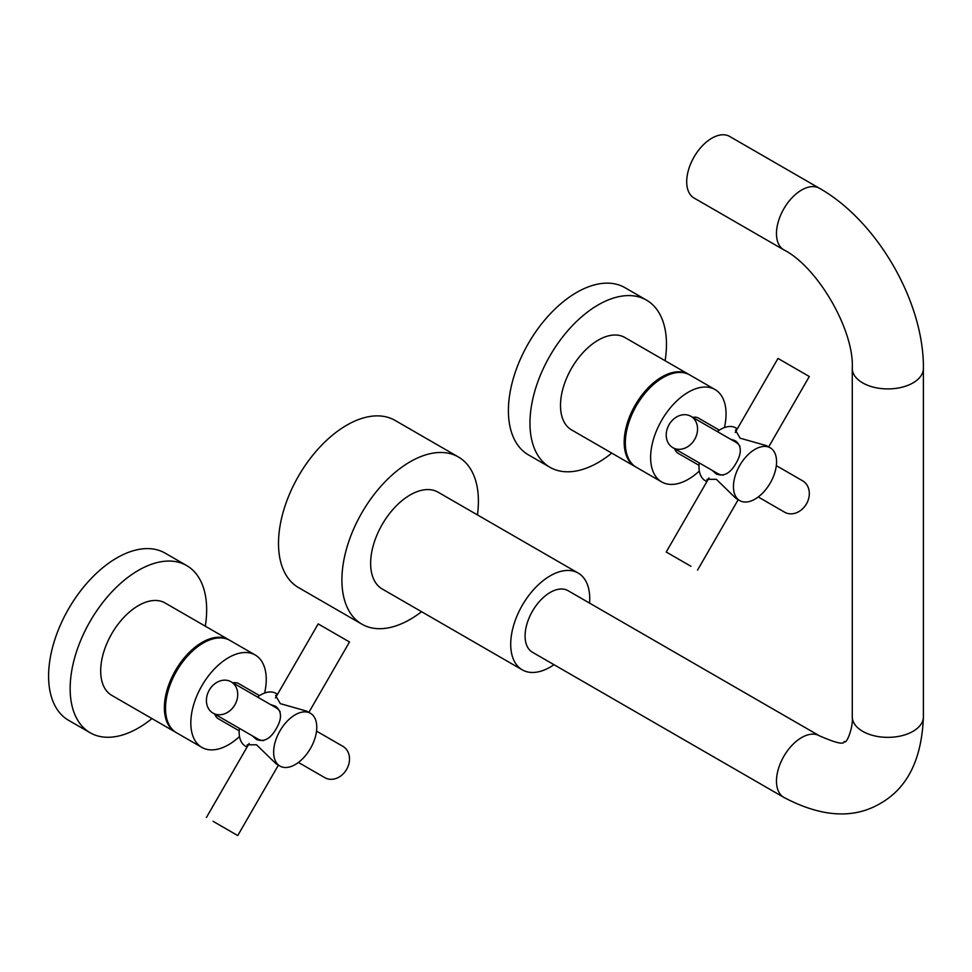 <?xml version="1.0" encoding="UTF-8"?>
<svg xmlns="http://www.w3.org/2000/svg" width="972" height="972" viewBox="0 0 972 972"><rect width="100%" height="100%" fill="white"/><g stroke="black" fill="none" stroke-linecap="round" stroke-linejoin="round"><path stroke-width="1.46" d="M783.845 249.865A35.563 20.534 120 0 1 778.39 221.361A35.563 20.534 120 0 1 801.621 190.026A35.563 20.534 120 0 1 819.408 188.264L729.632 136.432A35.563 20.534 120 0 0 690.071 165.289A35.563 20.534 -60 0 0 694.069 198.033L783.845 249.865C817.719 266.996 854.376 330.48 852.274 368.388L852.274 716.826C853.367 726.971 847.013 743.058 844.802 741.843C842.226 739.85 849.832 749.145 819.408 735.804A35.563 20.534 -60 0 0 801.621 737.566A35.563 20.534 -60 0 0 778.39 768.901A35.563 20.534 -60 0 0 783.845 797.392C821.376 817.209 853.562 819.226 880.365 803.431C907.471 788.061 921.821 759.193 923.4 716.826A35.563 20.534 180 0 1 912.987 731.345A35.563 20.534 180 0 1 874.229 735.792A35.563 20.534 180 0 1 852.274 716.826M783.845 797.392L532.437 652.248A35.563 20.534 -60 0 1 526.994 623.757A35.563 20.534 -60 0 1 550.225 592.422A35.563 20.534 -60 0 1 568 590.66L819.408 735.804M589.554 603.102A55.878 32.258 120 0 0 578.17 573.055L438.093 492.197A55.878 32.258 -60 0 0 410.16 494.955A55.878 32.258 -60 0 0 373.649 544.198A55.878 32.258 -60 0 0 382.215 588.983L522.28 669.854A55.878 32.258 -60 0 0 550.225 667.084A55.878 32.258 120 0 0 553.991 664.702M578.17 573.055A55.878 32.258 120 0 0 550.225 575.825A55.878 32.258 -60 0 0 513.714 625.069A55.878 32.258 -60 0 0 522.28 669.854M477.446 514.905A96.52 55.732 120 0 0 458.42 456.998L395.021 420.39A96.52 55.732 120 0 0 346.761 425.177A96.52 55.732 -60 0 0 283.703 510.227A96.52 55.732 -60 0 0 298.501 587.574L361.888 624.182A96.52 55.732 -60 0 0 410.16 619.395A96.52 55.732 120 0 0 421.569 611.704M458.42 456.998A96.52 55.732 120 0 0 410.16 461.773A96.52 55.732 -60 0 0 347.101 546.835A96.52 55.732 -60 0 0 361.888 624.182M213.038 821.304L237.739 835.568L213.038 821.304M247.301 746.666L247.204 744.795L256.535 744.795L276.23 763.931L279.96 766.082A30.484 17.593 120 0 0 310.445 748.489A30.484 17.593 -60 0 0 310.445 713.29L306.702 711.127L280.288 703.643L275.623 695.575L277.299 694.713M270.386 704.481L275.635 706.328C281.904 711.249 282.099 718.709 276.23 728.733C270.483 738.829 263.922 742.401 256.535 739.413L252.307 735.804M310.445 713.29A30.484 17.593 -60 0 0 279.96 730.883A30.484 17.593 120 0 0 279.96 766.082M239.404 728.356A30.484 17.593 120 0 0 245.479 746.18L247.058 747.091M275.975 706.535A19.1 15.601 -60 0 0 271.48 705.113M253.388 736.436A19.1 15.601 -60 0 0 256.887 739.619M263.558 740.591A18.091 14.762 120 0 1 257.738 738.939L213.038 713.132A18.091 14.762 120 0 0 234.86 704.846A18.091 14.762 -60 0 0 231.117 681.809L275.829 707.616A18.091 14.762 120 0 1 280.155 711.832M257.495 697.033A30.484 17.593 -60 0 1 275.951 693.376L277.542 694.287M214.848 714.177A20.327 11.737 120 0 0 218.372 718.794L239.197 730.823M232.94 682.854A20.327 11.737 -60 0 1 238.687 683.595L259.512 695.624M239.513 736.521A53.339 30.8 120 0 1 201.86 747.395A53.339 30.8 120 0 1 201.86 685.795A53.339 30.8 -60 0 1 255.199 654.994A53.339 30.8 -60 0 1 264.615 693.048M201.86 747.395L176.564 732.791A53.339 30.8 120 0 1 176.564 671.19A53.339 30.8 -60 0 1 229.914 640.402L255.199 654.994M228.76 639.734L165.082 602.968A53.339 30.8 -60 0 0 111.731 633.768A53.339 30.8 -60 0 0 111.731 695.357L175.422 732.123A53.339 30.8 120 0 1 175.422 670.534A53.339 30.8 -60 0 1 228.76 639.734A53.339 30.8 -60 0 1 229.331 640.074M205.299 626.187A96.52 55.732 120 0 0 186.673 565.57A96.52 55.732 120 0 0 90.141 621.302A96.52 55.732 -60 0 0 90.141 732.754L68.587 720.313A96.52 55.732 -60 0 1 68.587 608.849A96.52 55.732 120 0 1 165.119 553.129L186.673 565.57M151.96 718.587A96.52 55.732 -60 0 1 90.141 732.754M298.428 762.437L324.794 777.661A18.091 14.762 120 0 0 346.627 769.387A18.091 14.762 -60 0 0 342.885 746.338L316.507 731.114M308.865 712.379L349.507 641.982L318.184 623.903L275.428 697.945M213.038 713.132A18.091 14.762 120 0 1 209.284 690.084A18.091 14.762 -60 0 1 231.117 681.809M768.67 446.913L809.312 376.516L777.989 358.425L735.245 432.467M770.249 447.825A30.484 17.593 120 0 0 739.765 465.418A30.484 17.593 -60 0 0 739.765 500.616A30.484 17.593 -60 0 0 770.249 483.023A30.484 17.593 120 0 0 770.249 447.825L766.519 445.662L740.093 438.178L735.439 430.11L737.104 429.247M730.191 439.004L735.439 440.863C741.721 445.771 741.915 453.244 736.035 463.267C730.3 473.364 723.727 476.924 716.34 473.947L712.112 470.339M737.347 428.822L735.768 427.911A30.484 17.593 120 0 0 717.3 431.568M706.863 481.614L705.283 480.703A30.484 17.593 -60 0 1 699.22 462.891M707.106 481.201L707.021 479.318L716.34 479.318L736.035 498.466L739.765 500.616M719.329 430.146L698.504 418.13A20.327 11.737 120 0 0 692.744 417.389M699.002 465.345L678.177 453.329A20.327 11.737 -60 0 1 674.665 448.712M699.33 471.043A53.339 30.8 -60 0 1 661.665 481.918A53.339 30.8 -60 0 1 661.665 420.329A53.339 30.8 120 0 1 715.015 389.529L689.719 374.925A53.339 30.8 120 0 0 636.381 405.725A53.339 30.8 -60 0 0 636.381 467.325L661.665 481.918M724.419 427.583A53.339 30.8 120 0 0 715.015 389.529M635.809 466.973A53.339 30.8 -60 0 1 635.226 466.657A53.339 30.8 -60 0 1 635.226 405.069A53.339 30.8 120 0 1 688.565 374.269A53.339 30.8 120 0 1 689.136 374.609M635.226 466.657L571.548 429.891A53.339 30.8 -60 0 1 571.548 368.291A53.339 30.8 -60 0 1 624.887 337.503L688.565 374.269M665.115 360.721A96.52 55.732 -60 0 0 646.477 300.105A96.52 55.732 -60 0 0 549.958 355.825A96.52 55.732 120 0 0 549.958 467.289A96.52 55.732 120 0 0 611.765 453.11M646.477 300.105L624.923 287.663A96.52 55.732 -60 0 0 528.404 343.383A96.52 55.732 120 0 0 528.404 454.847L549.958 467.289M716.692 474.142A19.1 15.601 120 0 1 713.205 470.97M731.284 439.636A19.1 15.601 120 0 1 735.792 441.069M723.375 475.114A18.091 14.762 120 0 1 717.555 473.473L672.843 447.667A18.091 14.762 120 0 1 669.101 424.618A18.091 14.762 -60 0 1 690.934 416.332A18.091 14.762 -60 0 1 694.676 439.38A18.091 14.762 120 0 1 672.843 447.667M690.934 416.332L735.634 442.151A18.091 14.762 120 0 1 739.971 446.367M690.934 566.275L666.221 552.011L690.934 566.275M758.233 496.959L784.611 512.195A18.091 14.762 120 0 0 806.444 503.909A18.091 14.762 -60 0 0 802.69 480.861L776.324 465.637M819.408 188.264C877.206 220.899 924.032 302.013 923.4 368.388A35.563 20.534 180 0 1 912.987 382.907A35.563 20.534 180 0 1 874.229 387.354A35.563 20.534 180 0 1 852.274 368.388M923.4 368.388L923.4 716.826M278.381 765.171L237.739 835.568M256.535 739.413L257.228 739.826M249.16 743.434L206.416 817.476M716.34 473.947L717.044 474.348M708.977 477.969L666.221 552.011M738.185 499.705L697.544 570.102"/></g></svg>
